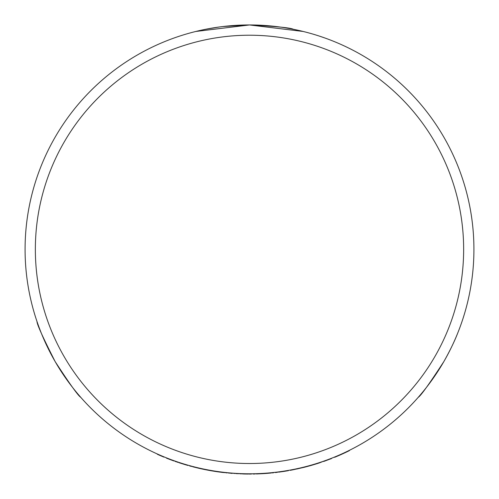 <?xml version="1.0" encoding="UTF-8"?>
<svg xmlns="http://www.w3.org/2000/svg" width="499" height="499" viewBox="0 0 499 499"><rect width="100%" height="100%" fill="white"/><g stroke="black" fill="none" stroke-linecap="round" stroke-linejoin="round"><path stroke-width="0.75" d="M303.136 31.456L249.5 24.95L195.864 31.456M325.086 38.061L319.348 36.096M249.5 24.95A224.419 224.419 0 0 0 25.081 249.369A224.419 224.419 0 0 0 249.5 473.794A224.419 224.419 0 0 0 473.919 249.369A224.419 224.419 0 0 0 249.5 24.95C276.103 26.378 290.686 27.813 293.262 29.26C290.686 27.813 276.103 26.378 249.5 24.95L222.897 26.534M219.342 26.983L205.738 29.26M36.995 321.531L36.995 321.531C37.032 324.481 43.082 337.835 55.146 361.582C69.679 383.906 78.218 395.819 80.757 397.329L80.757 397.329M418.243 397.329L418.243 397.329C420.782 395.819 429.321 383.906 443.854 361.582C449.774 351.071 454.315 341.759 457.496 333.656M460.895 324.724L462.005 321.531M249.5 463.521A214.152 214.152 0 0 1 64.04 142.296A214.152 214.152 0 0 1 434.96 142.296A214.152 214.152 0 0 1 249.5 463.521M231.156 473.04L231.517 473.071M162.088 456.067L162.824 456.379M220.926 471.967L220.895 472.222A224.681 224.681 0 0 0 222.866 472.466L243.568 473.969A224.681 224.681 91.2 0 0 245.845 474.019A224.681 224.681 0 0 0 248.352 474.05L248.359 473.788M271.051 472.759L284.773 471.262A224.681 224.681 0 0 0 288.41 470.657L288.366 470.401M290.218 470.07L290.262 470.32A224.681 224.681 0 0 0 292.433 469.908L303.916 467.363A224.681 224.681 0 0 0 306.062 466.815L310.322 465.661A224.681 224.681 0 0 0 312.118 465.149L317.364 463.559A257.615 240.58 72.2 0 0 319.466 462.879L323.564 461.219L319.466 462.879M239.052 473.551L239.458 473.57M331.467 458.288L324.606 461.126A224.681 224.681 161 0 1 323.651 461.463L331.561 458.531M312.118 465.149L317.364 463.559M155.588 453.198L163.741 457.04M271.868 472.678L271.506 472.709M250.685 473.788L262.2 473.688M187.874 465.168L189.501 465.623M187.312 465.006L198.39 468.162M174.026 460.72L185.135 464.631A224.681 224.681 17 0 0 185.728 464.812L185.803 464.563M185.135 464.631L179.628 462.91M177.575 462.23L176.958 462.018M176.746 461.943L177.394 462.168M179.497 462.866L178.854 462.654M177.987 462.367L177.444 462.186M175.548 461.531L175.012 461.344M176.153 461.743L175.76 461.606M187.543 465.336L187.93 465.448M192.676 466.746L198.752 468.243A224.681 224.681 0 0 0 200.86 468.723L203.236 469.235A224.681 224.681 0 0 0 213.073 471.081L213.928 471.218M191.541 466.446L189.551 465.904M193.543 466.97L194.354 467.176M236.732 473.432L243.568 473.969M245.851 473.763L247.18 474.038M251.003 474.044L251.402 474.044M256.324 473.944L262.674 473.663M260.958 473.757L260.64 473.776M255.151 473.981L253.087 474.019M257.216 473.919L258.052 473.888M296.705 468.773L292.433 469.908M186.283 464.706L186.208 464.949A5364.381 1097.831 -74.2 0 0 187.244 465.255M222.835 472.459L221.481 472.297M214.059 471.237L213.709 471.181M248.652 473.794L249.138 474.05A224.681 224.681 0 0 0 250.685 474.05M263.16 473.632L264.645 473.539M262.574 473.67A224.681 224.681 0 0 0 271.076 473.015M272.691 472.852L271.893 472.933M273.252 472.79L273.695 472.746M157.422 454.315L157.884 454.52M157.99 454.57L160.397 455.631M163.971 457.134L159.63 455.294M159.699 455.325L160.435 455.643M160.921 455.855L161.551 456.123M161.726 456.192L160.834 455.818M305.775 466.889L296.762 469.023M349.294 450.385L349.412 450.616A224.681 224.681 0 0 1 334.642 457.296M325.997 460.627L325.479 460.814M244.142 473.988L244.454 473.994M234.555 473.295L236.719 473.688M237.686 473.738L238.11 473.763M240.312 473.863L242.726 473.688M166.541 457.901L166.448 458.138A5440.248 1105.566 -68.9 0 0 170.427 459.673A224.681 224.681 20.4 0 0 173.016 460.633A1498.347 580.206 109.3 0 0 173.939 460.964M306.062 466.815L310.322 465.661M278.585 472.16L284.411 471.324M283.176 471.511L282.864 471.561M277.419 472.31L275.373 472.553M279.471 472.042L280.301 471.929M233.981 473.514L234.305 473.539M231.655 473.339L232.272 473.389M232.784 473.171L228.673 473.083M226.902 472.909L226.321 472.852M230.657 473.258L231.336 473.314M214.202 471L214.158 471.256A224.681 224.681 0 0 0 220.895 472.222"/></g></svg>
